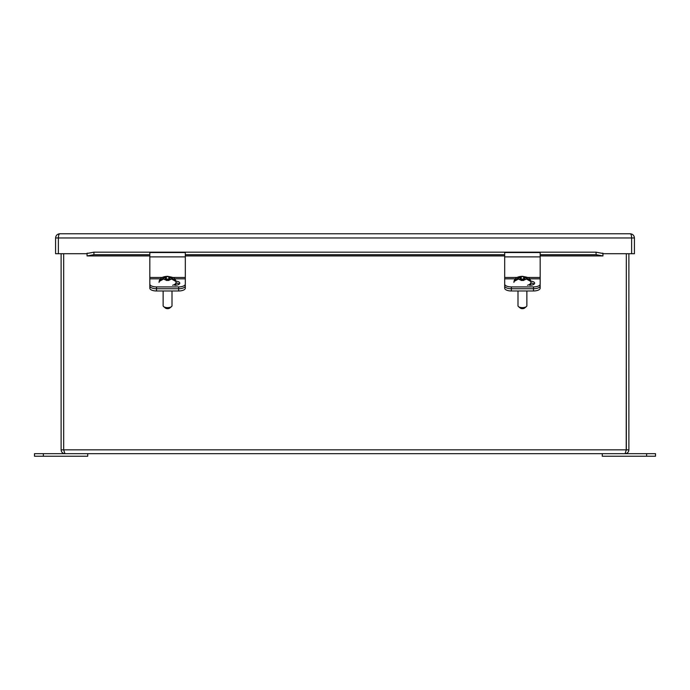 <?xml version="1.0" encoding="UTF-8"?>
<svg xmlns="http://www.w3.org/2000/svg" width="690" height="690" viewBox="0 0 690 690"><rect width="100%" height="100%" fill="white"/><g stroke="black" fill="none" stroke-linecap="round" stroke-linejoin="round"><path stroke-width="1.03" d="M646.625 453.675L655.5 453.675L655.5 456.228L602.275 456.228L602.275 453.675L646.625 453.675L646.625 456.228M160.477 278.838L149.825 278.838L149.825 288.161A6.667 2.82 0 0 0 156.501 290.982L178.641 290.982A6.667 2.82 0 0 0 185.317 288.161L185.317 285.108M149.825 285.936A6.667 2.82 0 0 0 156.501 288.756L156.501 286.919A6.667 2.82 0 0 1 149.825 284.099L149.825 285.108M626.33 307.291L626.33 449.837L628.883 449.837C628.659 452.166 627.383 453.442 625.054 453.675L626.33 449.837L626.33 316.167M63.67 253.713L63.67 449.837L63.67 253.713M628.883 449.837L628.883 253.713M626.218 450.372L626.33 253.713M626.33 449.837L61.117 449.837L61.117 253.713M63.67 449.837L64.946 453.675C62.617 453.451 61.341 452.174 61.117 449.837M64.946 453.675L625.054 453.675M526.867 290.982L526.867 305.756A4.433 1.872 0 0 1 526.349 306.636A4.433 1.872 0 0 1 522.425 307.637A4.433 1.872 0 0 1 518.5 306.636A4.433 1.872 0 0 1 517.992 305.756L517.992 290.982M518.5 306.636L520.389 308.145A2.303 0.975 0 0 0 522.425 308.663A2.303 0.975 0 0 0 524.469 308.145L526.349 306.636M527.479 285.281A8.513 3.597 180 0 0 530.946 282.382L530.946 283.349A8.513 3.597 180 0 1 529.61 285.281M514.266 280.58L518.337 278.018L521.183 277.639L521.183 276.673L523.667 276.673L523.667 277.639L526.513 278.018L530.593 280.58A8.202 3.467 180 0 1 530.584 281.33L526.487 279.071L523.667 279.441L523.667 280.433L521.183 280.433L521.183 279.441L518.371 279.071L514.274 281.33A8.202 3.467 180 0 1 514.266 280.58L514.904 280.58M520.303 278.018L520.303 279.071M524.555 279.071L524.555 278.018M523.667 279.079L521.183 279.079M521.183 277.639L521.183 279.441M523.667 279.441L523.667 277.639M523.374 280.425L523.374 279.838L521.597 279.838L521.597 280.425M504.683 278.984L504.683 288.161A6.667 2.82 0 0 0 511.359 290.982L533.499 290.982A6.667 2.82 0 0 0 540.175 288.161L540.175 285.108M43.375 456.228L34.5 456.228L34.5 453.675L87.725 453.675L87.725 456.228L43.375 456.228L43.375 453.675M172.008 290.982L172.008 305.756A4.433 1.872 0 0 1 171.5 306.636A4.433 1.872 0 0 1 167.575 307.637A4.433 1.872 0 0 1 163.651 306.636A4.433 1.872 0 0 1 163.133 305.756L163.133 290.982M163.651 306.636L165.531 308.145A2.303 0.975 0 0 0 167.575 308.663A2.303 0.975 0 0 0 169.611 308.145L171.5 306.636M172.621 285.281A8.513 3.597 180 0 0 176.088 282.382L176.088 283.349A8.513 3.597 180 0 1 174.76 285.281M159.407 280.58L163.487 278.018L166.333 277.639L166.333 276.673L168.817 276.673L168.817 277.639L171.663 278.018L175.734 280.58A8.202 3.467 180 0 1 175.726 281.33L171.629 279.071L168.817 279.441L168.817 280.433L166.333 280.433L166.333 279.441L163.513 279.071L159.416 281.33A8.202 3.467 180 0 1 159.407 280.58L160.046 280.58M165.445 278.018L165.445 279.071M169.697 279.071L169.697 278.018M168.817 279.079L166.333 279.079M166.333 277.639L166.333 279.441M168.817 279.441L168.817 277.639M168.515 280.425L168.515 279.838L166.739 279.838L166.739 280.425M87.665 253.368L93.935 252.169L93.935 254.679L87.061 255.947L87.061 253.334L87.665 253.368L87.061 253.221L88.424 253.221M601.577 253.221L602.939 253.221L602.939 255.947L596.065 254.679L596.065 252.169L93.935 252.169M596.065 252.169L602.336 253.368M149.825 254.679L93.935 254.679M504.683 254.679L185.317 254.679M596.065 254.679L540.175 254.679M515.335 278.838L504.683 278.838L504.683 285.936A6.667 2.82 0 0 0 511.359 288.756L533.499 288.756A6.667 2.82 0 0 0 540.175 285.936M504.683 278.838L504.683 277.466L517.155 277.466M527.703 277.466L540.175 277.466L540.175 252.54L504.683 252.54L504.683 277.466M540.175 252.54L504.683 252.54M540.175 277.466L540.175 284.099A6.667 2.82 0 0 1 533.499 286.919L533.499 290.982M530.946 282.969A4.985 2.105 180 0 1 534.138 284.09M504.683 284.099A6.667 2.82 0 0 0 511.359 286.919L533.499 286.919M530.783 281.115A4.985 2.105 180 0 1 534.638 283.167A4.985 2.105 180 0 1 529.653 285.281M172.845 277.466L185.317 277.466L185.317 252.54L149.825 252.54L149.825 277.466L162.297 277.466M149.825 278.838L149.825 277.466M185.317 277.466L185.317 284.099A6.667 2.82 0 0 1 178.641 286.919L178.641 288.756A6.667 2.82 0 0 0 185.317 285.936M156.501 290.982L156.501 288.756L178.641 288.756L178.641 290.982M176.088 282.969A4.985 2.105 180 0 1 179.279 284.09M156.501 286.919L178.641 286.919M175.924 281.115A4.985 2.105 180 0 1 179.78 283.167A4.985 2.105 180 0 1 174.794 285.281M87.061 253.713L55.58 253.713L55.58 237.964C55.847 235.437 57.244 234.039 59.771 233.772L630.229 233.772C632.756 234.039 634.153 235.437 634.42 237.964L634.42 253.713L602.939 253.713M631.626 253.713L631.626 237.964L634.42 237.964C634.153 235.437 632.756 234.039 630.229 233.772C631.065 234.039 631.531 235.437 631.626 237.964L58.374 237.964L58.374 253.713M59.771 233.772C58.935 234.039 58.469 235.437 58.374 237.964L55.58 237.964C55.847 235.437 57.244 234.039 59.771 233.772M518.337 278.018L521.183 276.802M523.667 276.802L526.513 278.018M526.487 279.071L523.667 280.244M521.183 280.244L518.371 279.071M515.378 280.106L514.473 280.106M530.386 280.106L529.48 280.106M530.593 280.58L529.955 280.58M511.359 290.982L511.359 286.919M163.487 278.018L166.333 276.802M168.817 276.802L171.663 278.018M171.629 279.071L168.817 280.244M166.333 280.244L163.513 279.071M160.52 280.106L159.614 280.106M175.527 280.106L174.622 280.106M175.734 280.58L175.096 280.58M602.336 255.878L540.175 255.878M504.683 255.878L185.317 255.878M149.825 255.878L87.665 255.878M540.175 256.887L504.683 256.887M540.175 278.838L529.523 278.838M185.317 256.887L149.825 256.887M185.317 278.838L174.665 278.838M530.946 283.349L530.041 285.272M530.946 282.382C529.575 277.742 530.084 277.734 522.408 276.319C517.586 276.474 514.809 278.105 514.05 281.192L513.912 282.382M176.088 283.349L175.182 285.272M176.088 282.382C174.717 277.742 175.226 277.734 167.549 276.319C162.728 276.474 159.951 278.105 159.2 281.192L159.054 282.382M602.939 255.947L540.175 255.947M504.683 255.947L185.317 255.947M149.825 255.947L87.061 255.947M185.317 252.54L149.825 252.54M59.538 233.781L58.167 234.091M631.833 234.091L630.462 233.781"/></g></svg>
